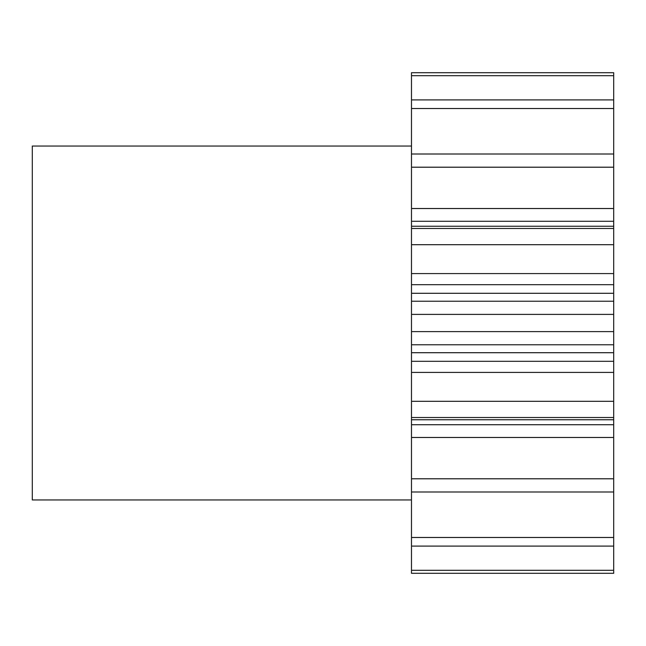 <?xml version="1.0" encoding="UTF-8"?>
<svg xmlns="http://www.w3.org/2000/svg" width="646" height="646" viewBox="0 0 646 646"><rect width="100%" height="100%" fill="white"/><g stroke="black" fill="none" stroke-linecap="round" stroke-linejoin="round"><path stroke-width="0.97" d="M411.478 146.053L32.3 146.053L32.3 499.947L411.478 499.947M411.478 75.695L411.478 72.707L613.7 72.707L613.7 75.695L411.478 75.695L411.478 208.521L613.7 208.521L613.7 167.209L411.478 167.209M613.7 167.209L613.7 75.695M613.7 208.521L613.7 221.287L411.478 221.287L411.478 208.521M411.478 293.292L613.7 293.292L613.7 314.384L411.478 314.384L411.478 273.573L613.7 273.573L613.7 221.287M613.7 273.573L613.7 284.684L411.478 284.684M613.7 293.292L613.7 284.684M613.7 314.384L613.7 331.616L411.478 331.616L411.478 361.316L613.7 361.316L613.7 352.708L411.478 352.708M613.7 352.708L613.7 331.616M613.7 361.316L613.7 372.427L411.478 372.427L411.478 361.316M613.7 424.713L613.7 478.791L411.478 478.791L411.478 424.713L613.7 424.713L613.7 372.427M613.7 478.791L613.7 491.994L411.478 491.994L411.478 573.293L613.7 573.293L613.7 546.096L411.478 546.096M613.7 546.096L613.7 491.994M411.478 478.791L411.478 491.994M411.478 424.713L411.478 372.427M411.478 314.384L411.478 331.616M411.478 273.573L411.478 221.287M613.7 99.904L411.478 99.904M613.7 108.52L411.478 108.52M613.7 154.006L411.478 154.006M613.7 228.498L411.478 228.498M613.7 244.689L411.478 244.689M613.7 401.311L411.478 401.311M613.7 417.502L411.478 417.502M613.7 537.48L411.478 537.48M613.7 570.305L411.478 570.305M613.7 437.479L411.478 437.479M613.7 419.755L411.478 419.755M613.7 344.778L411.478 344.778M613.7 301.222L411.478 301.222M613.7 226.245L411.478 226.245"/></g></svg>
